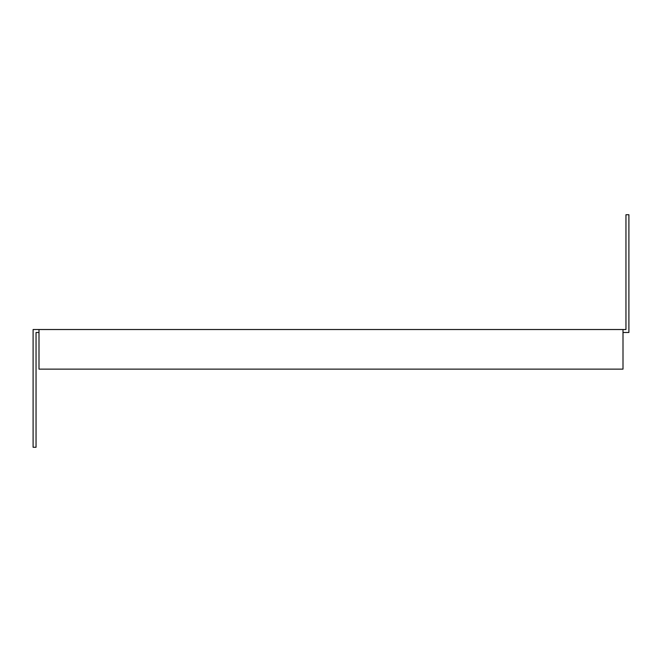 <?xml version="1.0" encoding="UTF-8"?>
<svg xmlns="http://www.w3.org/2000/svg" width="662" height="662" viewBox="0 0 662 662"><rect width="100%" height="100%" fill="white"/><g stroke="black" fill="none" stroke-linecap="round" stroke-linejoin="round"><path stroke-width="0.99" d="M39 329.527L623 329.527L623 369.131L39 369.131L39 329.527L33.1 329.527L33.1 447.264L36.046 447.264L36.046 332.473L39 332.473M623 329.527L625.954 329.527L625.954 214.736L628.9 214.736L628.9 332.473L623 332.473"/></g></svg>

